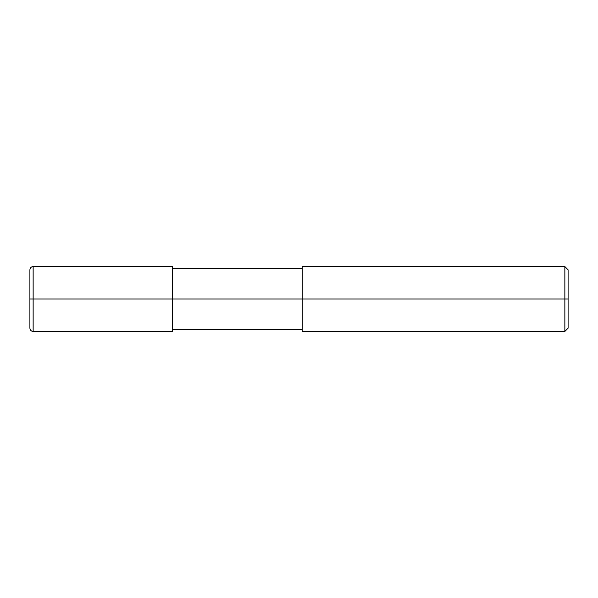 <?xml version="1.0" encoding="UTF-8"?>
<svg xmlns="http://www.w3.org/2000/svg" width="598" height="598" viewBox="0 0 598 598"><rect width="100%" height="100%" fill="white"/><g stroke="black" fill="none" stroke-linecap="round" stroke-linejoin="round"><path stroke-width="0.9" d="M172.553 299L172.553 331.419L172.553 266.581L172.553 299L33.144 299L33.144 266.581L33.144 299L29.9 299L29.9 269.818L29.9 328.182L29.9 299L33.144 299L33.144 266.581L33.144 331.419L33.144 299L33.144 331.419L33.144 299L172.553 299L172.553 331.419L172.553 299L302.244 299L172.553 299M568.1 299L568.1 328.182L568.1 269.818L568.1 299L564.856 299L564.856 266.581L564.856 299L302.244 299L302.244 266.581L302.244 331.419L302.244 299L564.856 299L564.856 266.581L564.856 331.419L564.856 299L564.856 331.419L564.856 299L568.1 299L568.1 328.182L568.1 299M172.553 266.581L33.144 266.581C31.171 266.768 30.094 267.852 29.9 269.818M172.553 331.419L33.144 331.419C31.171 331.232 30.094 330.148 29.9 328.182M172.553 268.524L302.244 268.524M302.244 266.581L564.856 266.581L568.1 269.818M172.553 329.476L302.244 329.476M302.244 331.419L564.856 331.419L568.1 328.182"/></g></svg>
